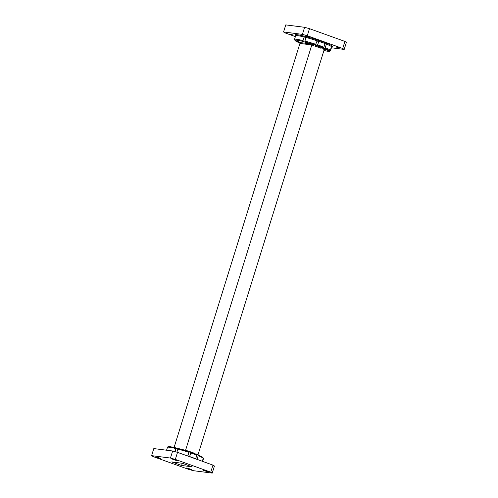 <?xml version="1.0" encoding="UTF-8"?>
<svg xmlns="http://www.w3.org/2000/svg" width="498" height="498" viewBox="0 0 498 498"><rect width="100%" height="100%" fill="white"/><g stroke="black" fill="none" stroke-linecap="round" stroke-linejoin="round"><path stroke-width="0.75" d="M196.424 454.282A0.753 0.336 109.8 0 1 196.486 453.989L198.073 454.562L324.26 49.439A0.753 0.336 109.8 0 1 324.82 48.76L323.227 48.188L324.69 48.374L325.269 47.702A18.874 1.656 17.3 0 1 330.342 50.23L331.456 46.638A18.874 1.656 -162.7 0 0 326.389 44.117L325.269 47.702M301.209 42.703L309.706 43.793A0.753 0.672 -82.7 0 1 310.123 44.739L301.62 43.656A0.753 0.672 -82.7 0 0 301.209 42.703L295.046 40.487L294.53 39.504M309.706 43.793L303.55 41.577L303.027 40.587L304.147 37.001L305.996 37.667M294.735 39.772L295.32 40.78L300.356 42.598A0.753 0.672 97.3 0 1 300.773 43.544L301.053 42.647M299.945 43.065L295.32 40.78A18.115 1.594 -162.7 0 0 299.939 43.065M324.466 49.109L329.589 50.952L330.548 50.497A18.874 1.656 17.3 0 1 330.554 50.615L331.674 47.024A18.874 1.656 -162.7 0 0 331.668 46.912L330.548 50.497M330.342 50.23L329.309 50.653L324.659 48.978M323.227 48.188A0.753 0.336 -70.2 0 0 322.667 48.866L323.003 47.789M317.811 44.969A18.874 1.656 17.3 0 1 323.893 47.161L323.32 47.833A18.115 1.594 -162.7 0 0 317.245 45.642L318.932 41.378A18.874 1.656 -162.7 0 0 317.126 40.78A18.874 1.656 -162.7 0 0 306.052 37.487L304.932 41.079L305.517 42.087L311.406 44.011A0.753 0.672 -82.7 0 1 311.816 44.957L310.97 44.851A0.753 0.672 97.3 0 0 310.553 43.899M311.406 44.011L315.433 45.044L317.126 40.78M323.32 47.833L321.64 47.615A0.753 0.336 109.8 0 0 321.073 48.294L314.997 46.102A0.753 0.336 109.8 0 1 315.558 45.43L321.64 47.615M317.245 45.642L315.558 45.43M323.893 47.161L325.007 43.569A18.874 1.656 -162.7 0 0 318.932 41.378L317.021 41.135M313.97 44.857A0.753 0.336 -70.2 0 0 313.404 45.53L311.816 44.957L185.636 450.08L187.223 450.653A0.753 0.336 109.8 0 0 187.155 451.07M304.614 27.309L285.765 24.9L283.561 31.965L302.417 34.374L304.614 27.309L309.495 28.672L344.909 41.427L346.396 42.355L344.199 49.42L331.438 47.789M283.561 31.965L285.049 32.893L295.382 36.615M344.199 49.42L342.711 48.493L344.909 41.427M309.495 28.672L307.291 35.738L342.711 48.493M307.291 35.738L302.417 34.374M336.287 47.092L340.103 48.057L336.287 47.092M305.865 36.136L309.681 37.101L305.865 36.136M289.033 33.982L292.849 34.947L289.033 33.982M174.088 447.459L299.927 43.438A0.753 0.672 -82.7 0 0 299.51 42.492L299.653 42.616M188.748 451.586A0.753 0.336 -70.2 0 1 188.817 451.232L188.711 451.568M314.997 46.102L315.334 45.032M310.123 44.739L310.403 43.843M181.602 465.481L171.704 461.914L182.237 463.265L192.135 466.825L181.602 465.481L182.287 463.283M210.747 472.172L175.333 459.417L170.453 458.054L151.604 455.645L153.091 456.573L188.505 469.328L193.386 470.691L212.235 473.1L210.747 472.172L212.951 465.107L177.531 452.352L175.333 459.417M204.329 470.772L208.145 471.737L205.618 470.697L202.954 470.118L204.329 470.772M187.491 468.618L191.307 469.583L188.779 468.543L186.115 467.964L187.491 468.618M157.069 457.662L160.885 458.627L158.364 457.594L155.693 457.008L157.069 457.662M173.908 459.816L177.724 460.781L175.196 459.741L172.532 459.162L173.908 459.816M324.895 43.924L326.389 44.117A18.874 1.656 -162.7 0 0 325.007 43.569M306.052 37.487A18.874 1.656 -162.7 0 0 304.147 37.001A18.874 1.656 -162.7 0 0 295.638 35.8L295.6 35.364L295.918 35.626M178.296 448.636L176.84 448.113C170.683 446.606 169.457 446.662 169.239 446.656C168.119 446.6 167.521 446.843 167.446 447.385L166.562 450.211M175.003 451.642L175.95 448.586A18.874 1.656 -162.7 0 0 167.446 447.385M185.331 455.16A18.874 1.656 17.3 0 1 187.814 455.956L188.935 452.365A18.874 1.656 -162.7 0 0 177.854 449.078L176.89 452.172M176.915 448.138L175.95 448.586M177.854 449.078L178.888 448.648A18.115 1.594 17.3 0 1 188.804 451.605L178.888 448.648M188.804 451.605L188.935 452.365M202.58 461.372L203.47 458.496L202.954 457.513M203.477 458.608L203.47 458.496A18.874 1.656 -162.7 0 1 203.477 458.608L202.618 461.385M190.734 452.968L189.62 456.554A18.874 1.656 17.3 0 1 192.813 457.668A18.874 1.656 17.3 0 1 195.695 458.745L196.816 455.153A18.874 1.656 -162.7 0 0 190.734 452.968L190.616 452.203L188.997 451.997M196.816 455.153L196.729 454.406L190.616 452.203M185.573 450.578A0.753 0.336 109.8 0 1 185.636 450.08L184.789 449.974A0.753 0.672 -82.7 0 1 184.609 450.279M196.878 454.786L198.104 454.948L202.991 457.394M202.68 457.22L203.265 458.228L202.313 461.273M195.695 458.745A18.874 1.656 17.3 0 1 197.077 459.293L198.192 455.701L198.073 454.562A0.753 0.336 -70.2 0 0 198.011 454.929M188.817 451.232L194.892 453.417A0.753 0.336 -70.2 0 0 194.836 453.684M170.453 458.054L172.657 450.989L153.801 448.58L151.604 455.645M172.657 450.989L177.531 452.352M212.951 465.107L214.439 466.035L212.235 473.1M187.814 455.956A18.874 1.656 17.3 0 1 189.62 456.554M303.55 41.577A18.115 1.594 -162.7 0 0 295.046 40.487M299.51 42.492L300.356 42.598M294.548 40.002L294.523 39.392A18.874 1.656 17.3 0 1 303.027 40.587M330.554 50.615L329.844 51.263L328.761 51.344L323.912 50.541A18.115 1.594 -162.7 0 0 329.589 50.952M329.309 50.653A18.115 1.594 -162.7 0 0 324.69 48.374M324.989 48.916L324.26 49.439A0.753 0.672 -82.7 0 1 325.119 48.947L324.82 48.76M324.26 49.439L322.667 48.866M315.433 45.044A18.115 1.594 -162.7 0 0 305.517 42.087M304.932 41.079A18.874 1.656 17.3 0 1 316.012 44.372M300.773 43.544L299.927 43.438L299.84 42.685M312.377 44.285A0.753 0.336 -70.2 0 0 311.816 44.957M295.874 35.638A19.627 1.724 17.3 0 1 314.394 39.049A19.627 1.724 17.3 0 1 331.575 46.756M182.66 449.7L183.936 449.868M190.672 452.228A18.115 1.594 17.3 0 1 196.691 454.394M185.324 450.503A0.753 0.672 97.3 0 0 185.636 450.08M203.265 458.228A18.874 1.656 -162.7 0 0 198.192 455.701M197.077 459.293A18.874 1.656 17.3 0 1 198.721 459.984M198.073 454.562A0.753 0.672 97.3 0 0 198.048 454.935M294.523 39.392L295.638 35.8M331.544 46.719L331.954 46.688L331.674 47.024"/></g></svg>
